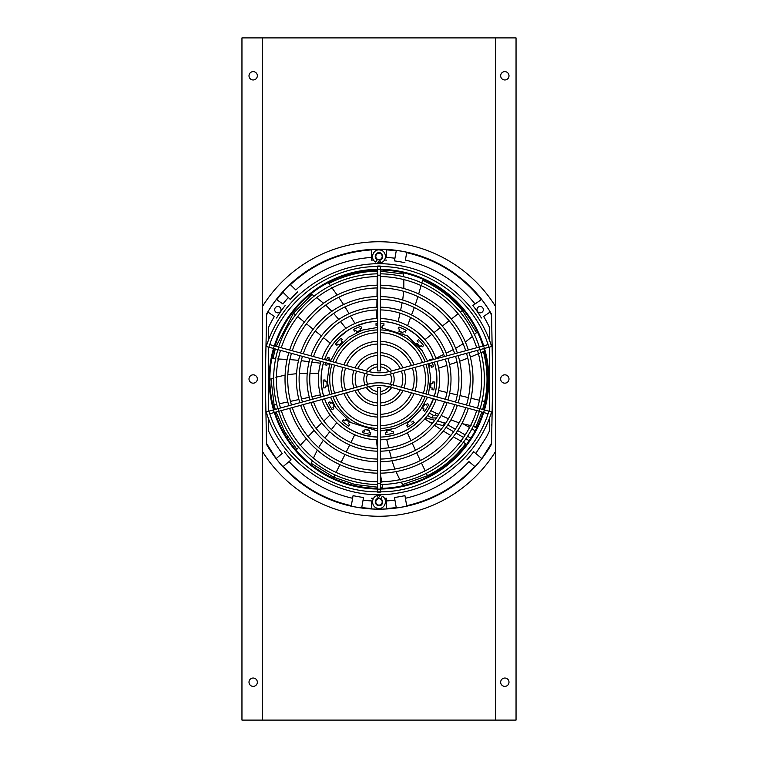 <?xml version="1.0" encoding="UTF-8"?>
<svg xmlns="http://www.w3.org/2000/svg" width="758" height="758" viewBox="0 0 758 758"><rect width="100%" height="100%" fill="white"/><g stroke="black" fill="none" stroke-linecap="round" stroke-linejoin="round"><path stroke-width="1.14" d="M262.268 306.8A137.255 137.255 55.5 0 1 495.732 306.8L495.732 720.1L516.046 720.1L516.046 37.9L241.954 37.9L241.954 720.1L262.268 720.1L262.268 37.9M500.659 682.2A4.169 4.169 0 0 0 506.913 685.81A4.169 4.169 0 0 0 506.913 678.59A4.169 4.169 0 0 0 500.659 682.2M500.659 379A4.169 4.169 0 0 0 506.913 382.61A4.169 4.169 0 0 0 506.913 375.39A4.169 4.169 0 0 0 500.659 379M500.659 75.8A4.169 4.169 0 0 0 506.913 79.41A4.169 4.169 0 0 0 506.913 72.19A4.169 4.169 0 0 0 500.659 75.8M495.732 306.8L495.732 37.9M495.732 720.1L262.268 720.1M249.003 682.2A4.169 4.169 0 0 0 255.256 685.81A4.169 4.169 0 0 0 255.256 678.59A4.169 4.169 0 0 0 249.003 682.2M249.003 379A4.169 4.169 0 0 0 255.256 382.61A4.169 4.169 0 0 0 255.256 375.39A4.169 4.169 0 0 0 249.003 379M249.003 75.8A4.169 4.169 0 0 0 255.256 79.41A4.169 4.169 0 0 0 255.256 72.19A4.169 4.169 0 0 0 249.003 75.8M504.828 79.969A4.169 4.169 0 0 0 508.438 73.715A4.169 4.169 0 0 0 501.218 73.715A4.169 4.169 0 0 0 504.828 79.969M253.172 79.969A4.169 4.169 0 0 0 256.782 73.715A4.169 4.169 0 0 0 249.562 73.715A4.169 4.169 0 0 0 253.172 79.969M253.172 383.169A4.169 4.169 0 0 0 256.782 376.916A4.169 4.169 0 0 0 249.562 376.916A4.169 4.169 0 0 0 253.172 383.169M253.172 686.369A4.169 4.169 0 0 0 256.782 680.115A4.169 4.169 0 0 0 249.562 680.115A4.169 4.169 0 0 0 253.172 686.369M504.828 686.369A4.169 4.169 0 0 0 508.438 680.115A4.169 4.169 0 0 0 501.218 680.115A4.169 4.169 0 0 0 504.828 686.369M377.636 436.996A57.835 57.835 0 0 1 324.585 398.784M323.723 396.188A57.835 57.835 0 0 1 323.723 362.172M324.585 359.576A57.835 57.835 0 0 1 377.636 321.364M380.364 321.364A57.835 57.835 0 0 1 433.396 359.538M434.268 362.125A57.835 57.835 0 0 1 434.268 396.235M428.27 409.462L433.396 398.822A57.835 57.835 0 0 1 384.022 436.798M321.43 384.713L322.482 391.45M326.67 403.806L332.07 412.977M365.621 435.452L376.158 436.949M414.654 424.726L422.396 417.421M421.078 339.508L418.416 336.855M415.469 334.287L406.62 328.366M347.742 330.516L338.333 338.059M374.225 321.544L370.482 321.979M366.635 322.681L356.497 325.902M377.332 448.442L376.451 439.763M354.735 434.76L350.897 442.511M349.694 444.955L346.188 452.024M344.985 454.478L341.147 462.219M339.935 464.673L336.097 472.414M334.894 474.868L333.709 477.246L354.943 484.485L377.636 487.186M380.364 487.186L382.61 487.138L382.136 484.277M381.843 482.495L380.289 473.646M377.636 452.052L377.56 451.181M312.353 460.788L311.349 463.384L333.709 477.246M336.77 422.708L331.426 429.54M329.749 431.719L324.974 438.029M323.315 440.218L318.606 447.599M317.299 450.091L313.187 458.618M432.107 423.665L424.774 418.947M407.321 432.799L410.988 440.635M412.153 443.108L415.498 450.252M416.654 452.725L420.32 460.551M421.486 463.024L425.153 470.851M426.309 473.324L427.436 475.73C442.416 468.236 455.16 457.548 465.649 443.667L463.119 442.255M461.546 441.383L453.227 436.835M450.811 435.509L443.307 431.065M440.995 429.578L434.391 425.191M401.247 482.164L402.65 484.57L427.436 475.73M386.703 439.327L388.712 447.779M389.366 450.441L391.327 458.116M392 460.769L394.833 469.06M395.97 471.628L400.082 480.165M446.898 365.394L438.636 368.189M438.579 390.465L446.993 392.483M449.646 393.118L457.32 394.956M459.973 395.591L468.387 397.609M471.04 398.244L479.444 400.262M482.097 400.897L484.684 401.513C488.161 385.121 487.754 368.502 483.443 351.636L480.761 352.735M479.094 353.427L470.358 357.094M467.809 358.155L459.651 361.253M457.055 362.135L449.513 364.56M473.39 425.996L476.147 426.403L481.889 412.058M482.685 409.453L484.684 401.513M430.828 410.665L438.683 414.361M441.175 415.507L448.404 418.757M450.896 419.885L459.14 422.841M461.859 423.551L471.097 425.664M474.451 334.572L476.488 332.667L462.352 310.477L460.258 312.106M458.107 313.793L451.285 319.109M449.134 320.786L442.321 326.101M440.171 327.788L433.946 332.639M431.795 334.316L424.973 339.641M435.926 358.288L443.714 354.45M446.168 353.219L453.218 349.599M455.653 348.348L463.1 343.744M465.355 342.066L472.765 336.164M323.808 421.06L330.043 414.958M320.426 394.861L311.974 396.699M309.302 397.277L301.589 398.945M298.927 399.532L290.475 401.361M287.803 401.939L279.361 403.777M276.689 404.355L274.093 404.914L275.296 409.405M276.101 412.02L284.534 431.567L296.852 449.314L298.794 447.154M299.997 445.818L306.27 438.721M308.108 436.655L314.115 430.326M316.077 428.403L321.818 422.945M431.141 359.131L429.36 359.68L431.141 359.131A55.865 55.865 0 0 1 431.491 360.059M432.363 362.646A55.865 55.865 0 0 1 433.443 366.673L431.662 367.223L433.443 366.673M428.564 363.688A51.932 51.932 0 0 1 429.284 366.199L431.274 365.593A54.008 54.008 0 0 1 431.662 367.223M429.36 359.68A54.008 54.008 0 0 1 429.691 360.552M434.789 382.079L432.941 381.852L434.789 382.079A55.865 55.865 0 0 1 433.822 389.896L431.975 389.669L433.822 389.896M432.941 381.852A54.008 54.008 0 0 1 432.837 383.52L430.771 383.264A51.932 51.932 0 0 1 430.212 387.774L432.278 388.03A54.008 54.008 0 0 1 431.975 389.669M426.413 405.037A54.008 54.008 0 0 0 427.19 403.559L428.791 404.516A55.865 55.865 0 0 1 424.726 411.272L423.135 410.315A54.008 54.008 0 0 0 424.073 408.932L422.291 407.861A51.932 51.932 0 0 0 424.632 403.967L426.309 404.971M414.181 422.576L413.11 421.05L414.181 422.576A55.865 55.865 0 0 1 407.719 427.095L406.648 425.57A54.008 54.008 0 0 0 408.069 424.698L406.885 422.992A51.932 51.932 0 0 0 410.609 420.387L410.77 420.614A52.207 52.207 0 0 1 407.046 423.22M413.11 421.05A54.008 54.008 0 0 1 411.802 422.092M391.516 431.719A54.008 54.008 0 0 0 393.127 431.311L393.487 433.131A55.865 55.865 0 0 1 385.746 434.637L385.396 432.809A54.008 54.008 0 0 0 387.044 432.581L386.656 430.544A51.932 51.932 0 0 0 391.119 429.682L391.166 429.957A52.207 52.207 0 0 1 386.703 430.819M370.292 434.362A55.865 55.865 0 0 1 362.608 432.591L363.025 430.771A54.008 54.008 0 0 0 364.626 431.245L365.1 429.218A51.932 51.932 0 0 0 369.525 430.241L369.061 432.268A54.008 54.008 0 0 0 370.709 432.553L370.292 434.362L370.709 432.553M348.595 426.053L349.722 424.565L348.595 426.053A55.865 55.865 0 0 1 342.303 421.306L343.421 419.818L342.303 421.306M349.722 424.565A54.008 54.008 0 0 1 348.329 423.637L349.58 421.979A51.932 51.932 0 0 1 345.951 419.24L344.701 420.898A54.008 54.008 0 0 1 343.421 419.818M325.03 364.75L326.793 365.356L325.03 364.75A55.865 55.865 0 0 1 325.627 362.694M326.499 360.097A55.865 55.865 0 0 1 327.598 357.293L329.36 357.899L327.598 357.293M330.308 361.14A51.932 51.932 0 0 1 330.687 360.126L328.726 359.453A54.008 54.008 0 0 1 329.36 357.899M329.417 363.726A51.932 51.932 0 0 0 329.209 364.427L328.944 364.333A52.207 52.207 0 0 1 329.152 363.651M326.793 365.356A54.008 54.008 0 0 1 327.248 363.745M335.567 344.047L336.931 345.316L335.567 344.047A55.865 55.865 0 0 1 340.948 338.286L342.303 339.556L340.948 338.286M336.931 345.316A54.008 54.008 0 0 1 337.992 344.028L339.518 345.449A51.932 51.932 0 0 1 342.616 342.123L341.1 340.702A54.008 54.008 0 0 1 342.303 339.556M361.594 328.053A54.008 54.008 0 0 0 360.022 328.621L360.836 330.526A51.932 51.932 0 0 0 356.648 332.307L355.834 330.393A54.008 54.008 0 0 0 354.337 331.132L353.616 329.417A55.865 55.865 0 0 1 360.874 326.338L361.594 328.053L360.874 326.338M377.636 325.191A54.008 54.008 0 0 0 376.015 325.258L376.044 323.391A55.865 55.865 0 0 1 377.636 323.334M380.364 323.334A55.865 55.865 0 0 1 383.927 323.533L383.899 325.4A54.008 54.008 0 0 0 382.231 325.267L382.193 327.352A51.932 51.932 0 0 0 380.364 327.267M399.002 330.952A52.207 52.207 0 0 1 403.123 332.876L403 333.132A51.932 51.932 0 0 0 398.879 331.208L399.76 329.323A54.008 54.008 0 0 0 398.206 328.707L398.992 327.02A55.865 55.865 0 0 1 406.136 330.355L405.35 332.042L406.136 330.355M403.881 331.246A54.008 54.008 0 0 1 405.35 332.042M418.245 342.076A54.008 54.008 0 0 0 417.08 340.882L418.482 339.66A55.865 55.865 0 0 1 423.656 345.61L422.244 346.832A54.008 54.008 0 0 0 421.23 345.506L419.657 346.87A51.932 51.932 0 0 0 416.673 343.44L416.881 343.251A52.207 52.207 0 0 1 419.866 346.69M332.165 409.633L333.795 408.733L332.165 409.633A55.865 55.865 0 0 1 328.347 402.735L329.976 401.835L328.347 402.735M333.795 408.733A54.008 54.008 0 0 1 332.904 407.321L334.714 406.307A51.932 51.932 0 0 1 332.516 402.327L330.696 403.341A54.008 54.008 0 0 1 329.976 401.835M323.827 387.944A55.865 55.865 0 0 1 323.145 380.099L325.002 379.929A54.008 54.008 0 0 0 325.049 381.606L327.115 381.426A51.932 51.932 0 0 0 327.513 385.955L325.438 386.135A54.008 54.008 0 0 0 325.684 387.783L323.827 387.944L325.684 387.783M421.77 283.132L422.585 280.356C438.475 287.509 451.73 297.553 462.352 310.477M410.552 317.498L407.586 325.703M421.268 284.866L418.7 293.981M417.933 296.643L415.27 304.943M414.332 307.53L411.537 314.94M311.851 362.144L320.501 363.215M330.213 343.156L323.514 337.698M321.392 335.974L315.281 330.981M313.168 329.256L306.459 323.799M304.346 322.074L297.648 316.607M295.535 314.883L293.469 313.206L276.101 346.34M275.296 348.955L272.946 358.676L275.846 358.856M277.646 358.96L287.102 359.444M289.869 359.586L298.557 360.334M301.277 360.675L309.131 361.756M314.276 296.046L311.964 294.483L293.469 313.206M345.961 328.328L340.484 321.591M338.741 319.478L333.643 313.414M331.881 311.311L325.741 305.076M323.6 303.247L316.2 297.344M350.452 316.058L355.009 323.486M376.745 318.587L376.84 309.937M376.868 307.198L376.953 299.315M376.982 296.586L377.077 287.936M377.105 285.207L377.2 276.566M377.228 273.837L377.257 271.184C360.505 271.43 344.388 275.533 328.906 283.483L330.573 285.861M331.616 287.329L337.139 295.023M338.741 297.278L343.573 304.536M345.013 306.876L349.059 313.689M403.644 276.736L403.417 273.96L380.364 271.174M398.158 321.648L400.016 313.168M400.575 310.477L402.147 302.717M402.688 300.026L403.73 291.337M403.825 288.523L403.825 279.058M273.647 377.958L270.985 378.792L274.093 404.914M318.644 373.306L309.965 373.381M307.217 373.438L299.296 373.637M296.558 373.703L287.851 374.623M285.093 375.153L275.855 377.257M428.839 363.613A52.207 52.207 0 0 1 429.549 366.123L431.274 365.593M432.837 383.52L431.046 383.292A52.207 52.207 0 0 1 430.497 387.812M424.878 404.109A52.207 52.207 0 0 1 422.528 408.012L424.073 408.932M369.468 430.516A52.207 52.207 0 0 1 365.034 429.492M349.41 422.197A52.207 52.207 0 0 1 345.781 419.458M330.033 361.064A52.207 52.207 0 0 1 330.431 360.031M339.309 345.26A52.207 52.207 0 0 1 342.417 341.934M356.544 332.051A52.207 52.207 0 0 1 360.723 330.27M380.364 326.992A52.207 52.207 0 0 1 382.203 327.068L382.231 325.267M334.477 406.449A52.207 52.207 0 0 1 332.269 402.47L330.696 403.341M327.229 385.974A52.207 52.207 0 0 1 326.84 381.445M473.295 426.185L476.583 428.081M436.343 413.252A66.704 66.704 0 0 1 436.191 413.517A66.704 66.704 0 0 1 435.367 414.853A1.516 1.516 0 0 1 433.32 415.356L431.804 417.98L436.419 417.942M491.137 425.105L491.914 424.366L491.203 425.105M491.904 424.859L491.914 424.366L491.904 424.859M491.582 443.278L491.364 444.548L491.582 443.193L481.87 458.571L473.703 451.721L475.768 453.455L486.058 437.669A121.991 121.991 0 0 0 489.621 430.61L489.621 417.592M489.441 447.76A129.997 129.997 0 0 1 379 509.177A129.997 129.997 0 0 0 491.364 444.548A129.997 129.997 0 0 1 266.532 444.377L265.3 379.18L266.636 313.812A129.997 129.997 0 0 1 379 249.183A129.997 129.997 0 0 0 266.636 313.812L266.418 315.167A129.514 129.514 0 0 1 268.161 312.201L274.368 316.465A121.991 121.991 0 0 0 268.379 327.75L268.379 340.295M268.379 418.075L268.379 430.61A121.991 121.991 0 0 0 282.232 453.455L276.13 458.571A129.94 129.94 0 0 0 282.952 466.701L282.952 466.701M276.139 458.562L266.418 443.278M394.473 497.466L394.937 500.128L394.473 497.466A119.3 119.3 0 0 0 404.924 495.628L405.388 498.281C430.336 492.558 451.522 480.326 468.956 461.584L475.048 466.701A129.94 129.94 0 0 0 481.87 458.571M475.048 466.701L474.716 466.426C456.098 486.532 433.424 499.626 406.695 505.7L404.924 495.628M384.467 498.357A119.3 119.3 0 0 0 386.58 498.233L386.58 500.934A121.991 121.991 0 0 0 394.937 500.128L396.32 507.964A129.94 129.94 0 0 0 406.771 506.117M396.32 507.964L396.245 507.538A129.514 129.514 0 0 1 386.58 508.466L386.58 498.233M353.076 495.628L352.612 498.281L353.076 495.628A119.3 119.3 0 0 0 363.527 497.466L363.063 500.128A121.991 121.991 0 0 0 371.42 500.934L371.42 508.902A129.94 129.94 0 0 0 386.58 508.902M371.42 508.902L371.42 508.466A129.514 129.514 0 0 1 361.756 507.538L363.527 497.466M284.297 451.721A119.3 119.3 0 0 0 291.119 459.85L289.044 461.584C306.478 480.326 327.664 492.558 352.612 498.281L351.229 506.117A129.94 129.94 0 0 0 361.68 507.964M351.229 506.107L351.305 505.7C324.576 499.626 301.902 486.532 283.284 466.426L291.119 459.85M489.621 340.749L489.621 327.75A121.991 121.991 0 0 0 483.632 316.465L490.199 311.955A129.94 129.94 0 0 0 481.614 299.457L481.614 299.457M489.621 411.291L489.621 347.069M490.199 311.955L489.839 312.201A129.514 129.514 0 0 1 491.582 315.167L492.7 379.18L491.582 443.193M491.582 315.082L491.364 313.812A129.997 129.997 0 0 0 266.636 313.812L266.418 315.082M491.497 314.096L491.497 314.096A129.969 129.969 0 0 0 266.503 314.096M276.386 299.457L276.746 299.704A129.514 129.514 0 0 1 282.99 292.266L288.353 297.543A121.991 121.991 0 0 0 282.952 303.967L276.386 299.457A129.94 129.94 0 0 0 267.801 311.955M290.115 284.402L290.428 284.695C313.367 263.661 340.361 252.054 371.42 249.894L371.42 257.426C342.455 259.539 317.242 270.388 295.791 289.973L290.115 284.402A129.94 129.94 0 0 0 282.677 291.963M386.58 249.467L386.58 249.894A129.514 129.514 0 0 1 396.245 250.822L394.937 258.232A121.991 121.991 0 0 0 386.58 257.426L386.58 249.467A129.94 129.94 0 0 0 371.42 249.467M406.771 252.253L406.695 252.67C437.034 259.662 461.887 275.334 481.254 299.704L475.048 303.967C456.894 281.294 433.68 266.664 405.388 260.079L406.771 252.243A129.94 129.94 0 0 0 396.32 250.405M445.467 423.504L444.349 422.86L443.174 425.683L443.733 426.005M446.111 427.379L453.625 431.719M455.994 433.093L463.508 437.423M465.876 438.797L469.174 440.692M268.379 347.126L268.379 411.234M285.179 305.502A119.3 119.3 0 0 0 276.594 317.99M274.661 309.605A3.184 3.184 0 0 1 279.484 306.933A3.184 3.184 0 0 1 279.389 312.448A3.184 3.184 0 0 1 274.661 309.605M290.276 299.429L288.353 297.543L290.276 299.429A119.3 119.3 0 0 1 297.714 291.868M371.42 260.127L371.42 257.426L371.42 260.127A119.3 119.3 0 0 1 373.533 260.013M386.58 260.127A119.3 119.3 0 0 0 384.467 260.013M380.601 259.899A119.3 119.3 0 0 0 377.01 259.899M375.816 256.384A3.184 3.184 0 0 1 380.639 253.712A3.184 3.184 0 0 1 380.544 259.227A3.184 3.184 0 0 1 375.816 256.384M394.473 260.894L394.937 258.232L394.473 260.894A119.3 119.3 0 0 1 404.924 262.732M472.821 305.502L475.048 303.967L472.821 305.502A119.3 119.3 0 0 1 481.406 317.99M476.971 309.605A3.184 3.184 0 0 1 481.794 306.933A3.184 3.184 0 0 1 481.7 312.448A3.184 3.184 0 0 1 476.971 309.605M371.42 498.233A119.3 119.3 0 0 0 373.533 498.357M377.399 498.47A119.3 119.3 0 0 0 380.99 498.461M466.881 459.85A119.3 119.3 0 0 0 473.703 451.721M436.191 413.517L435.367 414.853L437.537 416.237M434.874 415.337L434.325 415.545M433.803 415.536L429.303 413.044L433.32 415.356M443.174 425.683L435.632 423.665M432.752 422.898L429.596 422.045M383.548 271.26L383.548 270.123M374.452 271.26L374.452 270.123M282.279 429.767L283.265 429.199L282.279 429.767M286.827 437.65L287.813 437.082L286.827 437.65M375.816 501.862A3.184 3.184 0 0 1 380.639 499.19A3.184 3.184 0 0 1 380.544 504.705A3.184 3.184 0 0 1 375.816 501.862M275.002 412.324A109.152 109.152 0 0 0 377.636 488.323A1.364 0.853 -0 0 0 377.816 488.787A1.364 0.853 -0 0 0 379.351 489.185A1.364 0.853 -0 0 0 380.364 488.36A109.152 109.152 0 0 0 482.988 412.361M483.632 409.746A1.364 0.644 105.3 0 1 483.784 409.746A109.152 109.152 0 0 0 483.784 348.614L483.784 348.614A1.364 0.644 -105.3 0 0 484.049 347.126A1.364 0.644 -105.3 0 0 483.064 345.98L488.095 344.606M482.988 345.999A109.152 109.152 0 0 0 380.364 270.038M377.636 270.038A109.152 109.152 0 0 0 275.002 346.046M274.207 348.652A109.152 109.152 0 0 0 274.207 409.708M436.115 358.799A60.64 60.64 0 0 0 380.364 318.559M391.687 373.751L478.791 349.978L479.653 349.703L478.942 347.107L390.294 371.306C382.762 373.277 375.219 373.287 367.677 371.335L367.658 371.335M377.636 318.559A60.64 60.64 0 0 0 321.875 358.837M274.292 348.585A1.364 0.644 -74.7 0 1 274.055 348.614L366.578 373.874L367.298 371.24L279.977 347.401M366.304 384.571L278.177 408.628L278.897 411.253L367.298 387.12M321.875 399.523A60.64 60.64 0 0 0 377.636 439.801M391.659 384.6L390.531 387.13L478.952 411.196M380.364 439.801A60.64 60.64 0 0 0 436.115 399.57M478.81 408.391L391.687 384.609M436.968 396.974A60.64 60.64 0 0 0 436.968 361.386M321.013 361.433A60.64 60.64 0 0 0 321.013 396.927M380.364 321.288A57.911 57.911 0 0 1 433.472 359.519M324.519 359.557A57.911 57.911 0 0 1 377.636 321.288M377.636 437.072A57.911 57.911 0 0 1 324.519 398.803M433.472 398.841A57.911 57.911 0 0 1 380.364 437.072M323.647 396.216A57.911 57.911 0 0 1 323.647 362.153M434.334 362.106A57.911 57.911 0 0 1 434.334 396.254M380.364 276.556A102.633 102.633 0 0 1 476.697 347.723M281.294 347.761A102.633 102.633 0 0 1 377.636 276.556M377.636 481.804A102.633 102.633 0 0 1 281.294 410.599M477.493 350.329A102.633 102.633 0 0 1 477.493 408.031M280.498 407.994A102.633 102.633 0 0 1 280.498 350.367M476.697 410.647A102.633 102.633 0 0 1 380.364 481.804M480.127 408.751A105.362 105.362 0 0 0 480.127 349.609M380.364 484.533A105.362 105.362 0 0 0 479.331 411.357M278.66 411.319A105.362 105.362 0 0 0 377.636 484.533M277.864 349.656A105.362 105.362 0 0 0 277.864 408.714M377.636 273.827A105.362 105.362 0 0 0 278.66 347.041M479.331 347.003A105.362 105.362 0 0 0 380.364 273.827M380.364 331.473L380.364 370.918L377.636 370.918L377.636 266.522M377.636 270A1.364 0.853 180 0 1 377.816 269.573A1.364 0.853 180 0 1 379.351 269.175A1.364 0.853 180 0 1 380.364 270L380.364 275.192L377.636 275.192M478.952 347.164L483.064 345.98M377.636 491.838L377.636 483.168L380.364 483.623L380.364 491.838M268.882 411.158L274.055 409.746A1.364 0.644 74.7 0 0 273.79 411.234A1.364 0.644 74.7 0 0 274.766 412.38L279.977 410.959M380.364 483.168L380.364 387.442L377.636 387.442L377.636 483.168M268.882 347.202L274.055 348.614A1.364 0.644 -74.7 0 1 273.79 347.126A1.364 0.644 -74.7 0 1 274.766 345.98L278.897 347.107L278.177 349.741L279.181 350.016M378.337 491.847C330.28 492.293 284.411 459.225 269.64 413.489L268.853 411.092L266.257 411.907C282.27 466.767 342.104 503.501 398.263 492.975C441.336 486.285 478.923 453.625 491.572 411.907L488.967 411.092L488.18 413.489C473.428 459.159 427.654 492.217 379.663 491.847M377.816 492.359L380.184 492.359M402.981 367.838A26.53 26.53 0 0 0 380.364 352.688M377.636 352.688A26.53 26.53 0 0 0 355 367.876M355 390.484A26.53 26.53 0 0 0 377.636 405.672M380.364 405.672A26.53 26.53 0 0 0 402.981 390.522M404.033 387.982A26.53 26.53 0 0 0 404.033 370.387M353.958 370.425A26.53 26.53 0 0 0 353.958 387.935M380.364 355.417A23.801 23.801 0 0 1 400.309 368.568M357.672 368.606A23.801 23.801 0 0 1 377.636 355.417M377.636 402.943A23.801 23.801 0 0 1 357.672 389.754M401.389 371.107A23.801 23.801 0 0 1 401.389 387.262M356.601 387.215A23.801 23.801 0 0 1 356.601 371.145M400.309 389.792A23.801 23.801 0 0 1 380.364 402.943M377.816 266.001L380.184 266.001M375.741 262.107L377.105 259.748C372.69 257.369 376.916 250.415 381.018 253.257C383.605 256.185 383.216 258.478 379.862 260.155L377.636 262.96L380.478 262.808C387.329 261.624 386.883 250.633 379.957 250.017C373.154 248.596 369.534 258.98 375.741 262.107M380.364 331.293L380.364 275.192M447.106 355.796A72.01 72.01 0 0 0 380.364 307.18M377.636 307.18A72.01 72.01 0 0 0 310.875 355.834M313.518 356.554A69.281 69.281 0 0 1 377.636 309.918M380.364 309.918A69.281 69.281 0 0 1 444.472 356.516M414.067 364.816A37.9 37.9 0 0 0 380.364 341.308M377.636 341.308A37.9 37.9 0 0 0 343.914 364.854M346.567 365.574A35.171 35.171 0 0 1 377.636 344.037M380.364 344.037A35.171 35.171 0 0 1 411.414 365.536M457.358 353.001A82.622 82.622 0 0 0 380.364 296.567M377.636 296.567A82.622 82.622 0 0 0 300.623 353.038M303.257 353.759A79.893 79.893 0 0 1 377.636 299.296M380.364 299.296A79.893 79.893 0 0 1 454.724 353.711M425.105 361.803A49.27 49.27 0 0 0 380.364 329.929M377.636 329.929A49.27 49.27 0 0 0 332.885 361.841M335.529 362.561A46.541 46.541 0 0 1 377.636 332.658M380.364 332.658A46.541 46.541 0 0 1 422.462 362.523M380.364 285.197A93.992 93.992 0 0 1 468.349 349.997M289.641 350.035A93.992 93.992 0 0 1 377.636 285.197M377.636 287.926A91.263 91.263 0 0 0 292.275 350.755M465.715 350.717A91.263 91.263 0 0 0 380.364 287.926M391.706 370.918A15.16 15.16 0 0 0 380.364 364.086M377.636 364.086A15.16 15.16 0 0 0 366.266 370.956M369.08 371.685A12.431 12.431 0 0 1 377.636 366.825M380.364 366.825A12.431 12.431 0 0 1 388.892 371.647M379.663 266.522C427.654 266.153 473.428 299.202 488.18 344.871L488.967 347.278L491.572 346.453C478.99 304.64 440.701 271.554 397.524 265.262C354.536 257.796 307.852 277.333 282.876 313.149C275.58 323.372 270.038 334.477 266.257 346.453L268.853 347.278L269.64 344.871C284.411 299.145 330.28 266.067 378.337 266.513M310.875 402.526A72.01 72.01 0 0 0 377.636 451.181M380.364 451.181A72.01 72.01 0 0 0 447.106 402.564M447.94 399.968A72.01 72.01 0 0 0 447.94 358.392M310.041 358.439A72.01 72.01 0 0 0 310.041 399.93M377.636 448.452A69.281 69.281 0 0 1 313.518 401.806M444.472 401.844A69.281 69.281 0 0 1 380.364 448.452M312.675 399.21A69.281 69.281 0 0 1 312.675 359.159M445.316 359.112A69.281 69.281 0 0 1 445.316 399.248M343.914 393.506A37.9 37.9 0 0 0 377.636 417.061M380.364 417.061A37.9 37.9 0 0 0 414.067 393.554M415.014 390.976A37.9 37.9 0 0 0 415.014 367.384M342.967 367.422A37.9 37.9 0 0 0 342.967 390.939M377.636 414.323A35.171 35.171 0 0 1 346.567 392.786M411.414 392.824A35.171 35.171 0 0 1 380.364 414.323M345.61 390.218A35.171 35.171 0 0 1 345.61 368.142M412.38 368.104A35.171 35.171 0 0 1 412.38 390.256M300.623 405.322A82.622 82.622 0 0 0 377.636 461.793M380.364 461.793A82.622 82.622 0 0 0 457.358 405.369M458.183 402.763A82.622 82.622 0 0 0 458.183 355.597M299.798 355.644A82.622 82.622 0 0 0 299.798 402.725M377.636 459.064A79.893 79.893 0 0 1 303.257 404.601M454.724 404.649A79.893 79.893 0 0 1 380.364 459.064M302.433 402.005A79.893 79.893 0 0 1 302.433 356.364M455.549 356.317A79.893 79.893 0 0 1 455.549 402.043M390.531 387.13L390.294 387.063C382.762 385.083 375.219 385.073 367.677 387.025L367.658 387.035M334.629 393.212A46.541 46.541 0 0 1 334.629 365.148M332.885 396.519A49.27 49.27 0 0 0 377.636 428.431M377.636 473.163A93.992 93.992 0 0 1 289.641 408.325M291.46 353.361A91.263 91.263 0 0 0 291.46 404.999M364.977 373.429A15.16 15.16 0 0 0 364.977 384.931M367.639 384.221A12.431 12.431 0 0 1 367.639 374.139M423.362 365.11A46.541 46.541 0 0 1 423.362 393.26M425.996 393.98A49.27 49.27 0 0 0 425.996 364.39M469.155 352.603A93.992 93.992 0 0 1 469.155 405.757M380.364 470.434A91.263 91.263 0 0 0 465.715 407.643M393.014 384.969A15.16 15.16 0 0 0 393.014 373.391M388.892 386.713A12.431 12.431 0 0 1 380.364 391.535M382.259 496.253L380.895 498.622C385.064 502.592 380.516 506.183 380.203 505.491L377.351 505.311C374.859 503.539 374.575 501.455 376.48 499.067L378.138 498.214L380.364 495.41L377.522 495.552C370.671 496.736 371.117 507.727 378.043 508.353C384.846 509.764 388.466 499.38 382.259 496.253M422.462 395.837A46.541 46.541 0 0 1 380.364 425.702M377.636 425.702A46.541 46.541 0 0 1 335.529 395.799M331.995 364.427A49.27 49.27 0 0 0 331.995 393.933M380.364 428.431A49.27 49.27 0 0 0 425.105 396.557M288.836 405.719A93.992 93.992 0 0 1 288.836 352.65M468.349 408.363A93.992 93.992 0 0 1 380.364 473.163M466.521 405.037A91.263 91.263 0 0 0 466.521 353.323M292.275 407.605A91.263 91.263 0 0 0 377.636 470.434M366.266 387.404A15.16 15.16 0 0 0 377.636 394.283M380.364 394.283A15.16 15.16 0 0 0 391.706 387.442M390.351 374.111A12.431 12.431 0 0 1 390.351 384.259M377.636 391.535A12.431 12.431 0 0 1 369.08 386.675M495.732 451.2A137.255 137.255 55.5 0 1 262.268 451.2M377.636 430.932L350.736 422.557L335.898 407.851L330.46 397.183M329.578 394.596L327.248 380.469L329.578 363.764M330.46 361.178L337.575 348.121L348.737 337.177L362.75 330.024L377.636 327.428M380.364 327.428L407.264 335.803L422.102 350.509L427.531 361.14M428.412 363.726L430.752 377.891L428.412 394.634M427.531 397.22L420.396 410.267L409.235 421.202L395.24 428.336L380.364 430.932M463.356 423.949L469.543 427.512M471.902 428.876L475.19 430.781M266.456 444.169A129.969 129.969 0 0 0 491.497 444.264M470.841 438.162L467.563 436.267M465.194 434.893L457.699 430.572M455.331 429.208L447.836 424.878M444.349 422.86L437.584 421.05M434.76 420.292L425.702 417.866M427.54 415.526L431.804 417.98M483.68 412.551A109.863 109.863 0 0 1 380.364 489.033M377.636 489.033A109.863 109.863 0 0 1 274.311 412.504M273.515 409.898A109.863 109.863 0 0 1 273.515 348.462M274.311 345.856A109.863 109.863 0 0 1 377.636 269.327M380.364 269.327A109.863 109.863 0 0 1 483.68 345.809M484.476 348.424A109.863 109.863 0 0 1 484.476 409.936M488.938 411.158L483.784 409.746A1.364 0.644 105.3 0 1 484.049 411.234A1.364 0.644 105.3 0 1 483.064 412.38L488.095 413.754M380.478 262.808L379.862 260.155M479.653 408.657L478.942 411.253L483.064 412.38M391.251 384.495C383.027 382.288 374.803 382.288 366.578 384.495L367.63 387.035M377.522 495.552L378.138 498.214M366.578 373.874C374.803 376.072 383.027 376.072 391.251 373.874L390.531 371.24M269.734 413.754L274.766 412.38M377.636 494.567L377.636 495.41M380.364 494.567L380.364 495.41M380.364 270L380.364 266.522M380.364 263.793L380.364 262.96M377.636 263.793L377.636 262.96M483.784 409.746L478.838 408.401M278.177 408.628L274.055 409.746M488.938 347.202L479.662 349.741M274.766 345.98L269.734 344.606"/></g></svg>
